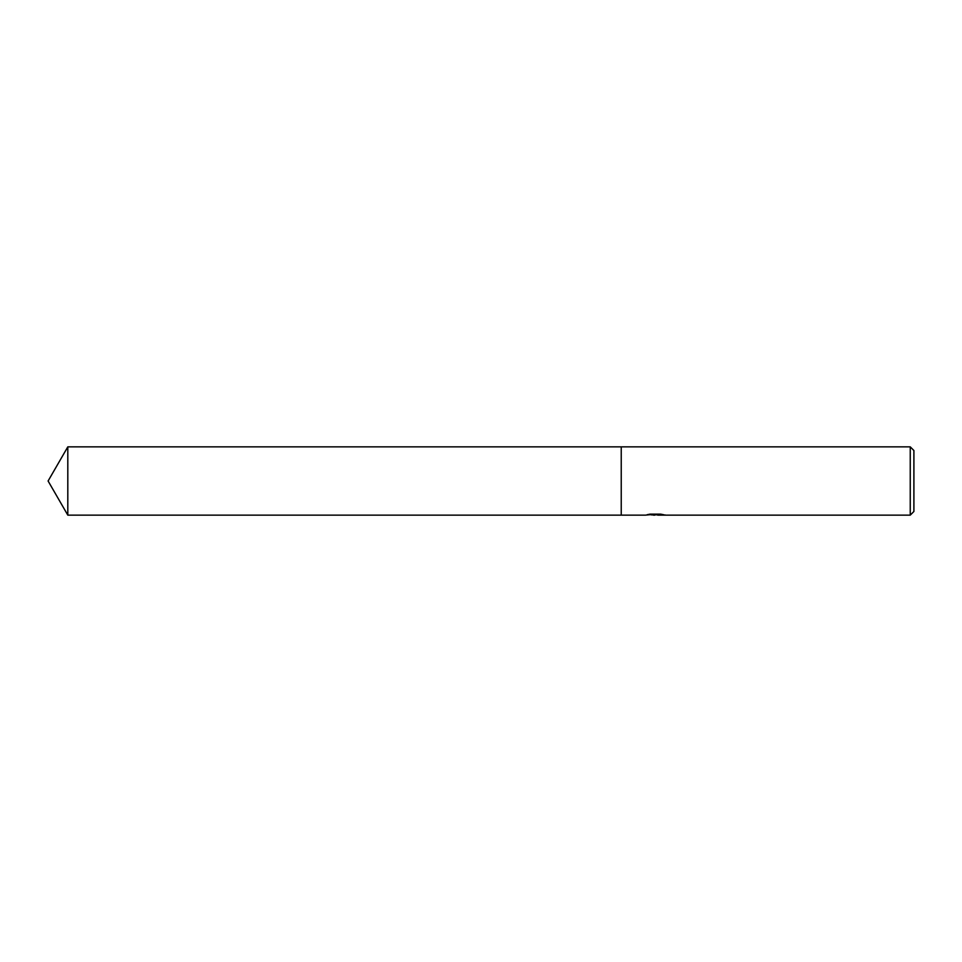 <?xml version="1.0" encoding="UTF-8"?>
<svg xmlns="http://www.w3.org/2000/svg" width="962" height="962" viewBox="0 0 962 962"><rect width="100%" height="100%" fill="white"/><g stroke="black" fill="none" stroke-linecap="round" stroke-linejoin="round"><path stroke-width="1.44" d="M657.575 514.802L651.575 514.923M654.773 515.139L653.475 515.139M910.244 515.139L910.244 446.861L913.9 450.517L913.9 511.483L910.244 515.139L657.671 515.139M655.868 514.153L645.43 515.139L621.236 515.139L621.236 446.861L910.244 446.861M655.868 514.73L647.089 514.73L649.951 514.153L660.774 514.153L663.912 514.79M665.055 514.898C655.916 514.959 655.916 515.007 665.055 515.079M657.683 514.285L657.683 515.139M48.1 481L67.809 446.861L621.236 446.861L621.236 515.139L67.809 515.139L48.1 481M67.809 515.139L67.809 446.861M655.868 514.285L657.575 514.285"/></g></svg>
